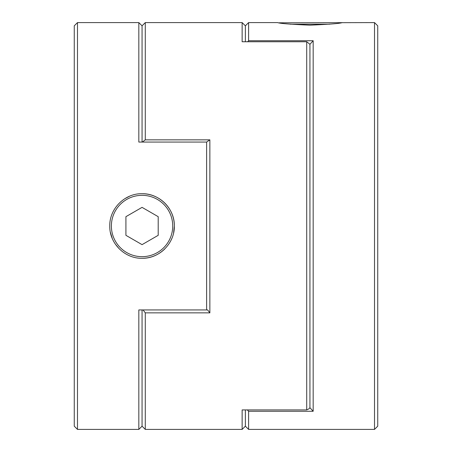 <?xml version="1.0" encoding="UTF-8"?>
<svg xmlns="http://www.w3.org/2000/svg" width="452" height="452" viewBox="0 0 452 452"><rect width="100%" height="100%" fill="white"/><g stroke="black" fill="none" stroke-linecap="round" stroke-linejoin="round"><path stroke-width="0.68" d="M279.053 22.815L374.516 22.6L374.516 429.4L248.6 429.4L248.6 411.269L247.374 409.924L248.6 411.269L313.174 411.269L309.942 407.721L309.942 44.279L313.174 40.731L313.174 411.269M329.649 24.216L290.24 24.216M374.516 22.6L377.742 25.826L377.742 426.174L374.516 429.4M309.942 25.176C290.337 24.318 279.573 23.453 277.658 22.6C279.585 23.459 290.348 24.318 309.942 25.176C329.564 24.312 340.328 23.453 342.226 22.6C340.316 23.453 329.553 24.318 309.942 25.176M277.658 22.6L248.6 22.6L248.6 40.731L313.174 40.731M248.6 40.731L247.673 41.748M306.716 409.924L306.716 41.748L309.942 44.279L309.942 407.721L308.936 408.834L306.716 409.924L242.142 409.924L242.142 429.4L245.374 426.174L245.374 409.924L245.374 426.174L248.6 429.4M245.374 41.748L245.374 25.826L245.374 41.748M142.058 195.326A30.674 30.674 0 0 1 172.726 226A30.674 30.674 0 0 1 142.058 256.674A30.674 30.674 0 0 1 111.384 226A30.674 30.674 0 0 1 142.058 195.326M173.591 232.927L174.342 226.04A32.284 32.284 0 0 0 142.058 193.716C159.33 193.315 174.754 208.666 174.342 226.023C174.76 243.3 159.313 258.713 142.058 258.284A32.284 32.284 0 0 0 164.867 248.849M142.058 207.361L158.2 216.677L158.2 235.322L142.058 244.639L125.916 235.322L125.916 216.677L142.058 207.361M77.484 429.4L74.258 426.174L74.258 25.826L77.484 22.6L77.484 429.4L138.826 429.4L138.826 309.942L140.945 309.942M129.515 196.247L124.65 198.807M110.401 232.345L112.271 238.464M115.283 244.04L119.266 248.866M142.058 258.284C124.752 258.697 109.356 243.283 109.774 225.989C109.356 208.722 124.775 193.286 142.058 193.716M171.302 239.679L171.833 238.481M77.484 22.6L138.826 22.6L138.826 142.058L206.626 142.058L206.626 309.942L138.826 309.942M306.716 41.748L242.142 41.748L242.142 22.6L145.284 22.6L142.058 25.826L142.058 142.058L142.058 25.826L138.826 22.6M142.058 309.942L142.058 426.174L142.058 309.942L141.414 309.942M145.284 22.6L145.284 139.849L209.858 139.849L209.858 312.852L145.284 312.852L145.284 429.4L242.142 429.4M209.858 139.849L206.626 142.058M206.626 309.942L207.637 309.942L209.858 312.852M142.352 142.058L145.284 139.849M145.284 312.852L143.064 309.942M242.142 22.6L245.374 25.826L248.6 22.6M145.284 429.4L142.058 426.174L138.826 429.4"/></g></svg>
